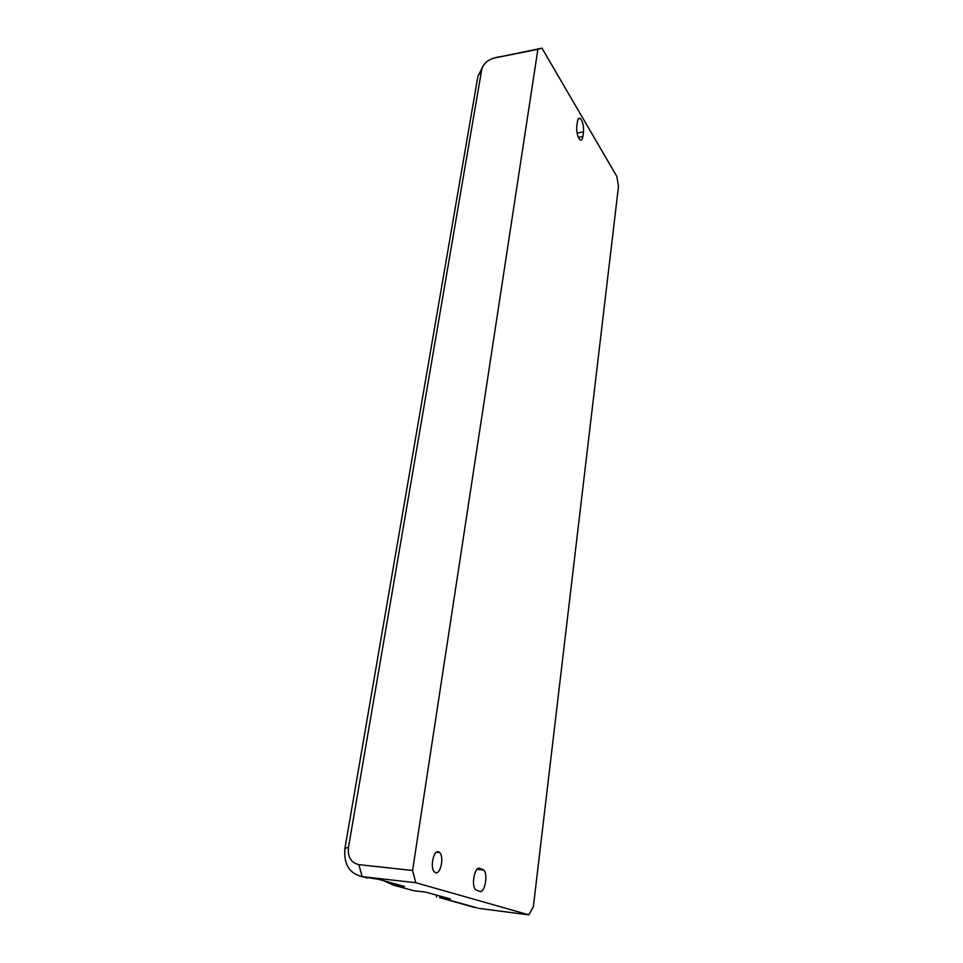 <?xml version="1.0" encoding="UTF-8"?>
<svg xmlns="http://www.w3.org/2000/svg" width="963" height="963" viewBox="0 0 963 963"><rect width="100%" height="100%" fill="white"/><g stroke="black" fill="none" stroke-linecap="round" stroke-linejoin="round"><path stroke-width="1.44" d="M348.462 847.512C347.595 857.094 351.062 862.8 358.85 864.642L412.585 870.492L537.884 49.33L494.055 58.093C487.434 59.971 483.318 63.895 481.669 69.842L348.462 847.512L344.947 848.174L477.901 76.306L483.113 66.014M412.585 870.492L415.775 882.722L528.868 914.85L533.37 906.652L618.499 186.401L616.85 176.47L541.964 48.15L494.85 57.864M537.884 49.33L541.964 48.15M583.494 131.943C583.819 125.804 582.723 121.302 580.208 118.449C578.835 117.667 577.908 118.738 577.427 121.675L576.789 126.358C576.452 132.521 577.547 137.023 580.063 139.876C581.459 140.67 582.398 139.575 582.88 136.59L583.494 131.943L577.054 133.026M479.73 868.289C474.771 865.978 470.943 885.37 475.566 889.728L479.767 891.413C484.762 893.447 488.337 874.235 483.799 870.034L478.888 868.205M438.61 851.822L439.778 852.628C444.268 856.865 440.56 874.729 435.565 872.683L434.325 871.84C429.799 867.482 433.687 849.547 438.61 851.822M475.409 907.676L439.694 897.648L450.323 898.9L425.694 892.123L413.958 890.751L393.506 885.19L383.322 880.615M344.947 848.174C343.49 864.004 349.232 873.501 362.16 876.643L415.775 882.722M393.506 885.19L404.616 886.466L378.736 879.351L362.184 876.655M439.802 896.011L439.694 897.648M528.868 914.85L478.442 908.326M477.335 907.904L439.706 897.516M436.672 895.145L436.383 897.119M481.669 69.842L477.901 76.306M367.36 878.063L362.16 876.643L358.85 864.642M482.716 869.288L477.612 868.746M494.055 58.093L498.377 56.865M582.88 136.59L578.318 137.348M439.778 852.628L436.371 852.279M483.799 870.034L476.986 869.312M580.208 118.449L578.39 118.762"/></g></svg>
